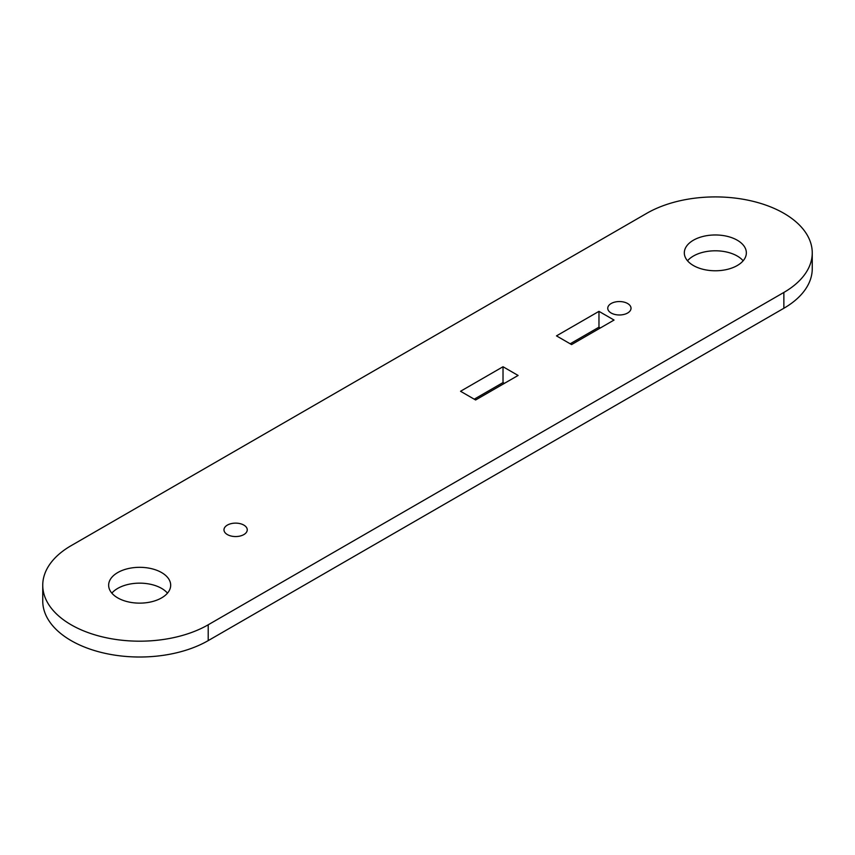 <?xml version="1.0" encoding="UTF-8"?>
<svg xmlns="http://www.w3.org/2000/svg" width="855" height="855" viewBox="0 0 855 855"><rect width="100%" height="100%" fill="white"/><g stroke="black" fill="none" stroke-linecap="round" stroke-linejoin="round"><path stroke-width="1.28" d="M627.613 303.514A11.628 6.712 0 0 0 614.937 302.061A11.628 6.712 0 0 0 607.755 308.26A11.628 6.712 0 0 0 611.165 313.016A11.628 6.712 0 0 0 623.84 314.469A11.628 6.712 0 0 0 631.022 308.26A11.628 6.712 0 0 0 627.613 303.514M243.835 525.088A11.628 6.712 0 0 0 231.16 523.634A11.628 6.712 0 0 0 223.978 529.833A11.628 6.712 0 0 0 227.387 534.578A11.628 6.712 0 0 0 240.063 536.042A11.628 6.712 0 0 0 247.245 529.833A11.628 6.712 0 0 0 243.835 525.088M161.595 572.561A31.015 17.902 0 0 0 127.801 568.682A31.015 17.902 0 0 0 108.649 585.226A31.015 17.902 0 0 0 117.734 597.891A31.015 17.902 0 0 0 151.538 601.77A31.015 17.902 0 0 0 170.679 585.226A31.015 17.902 0 0 0 161.595 572.561M167.484 593.146A31.015 17.902 0 0 0 161.595 588.39A31.015 17.902 0 0 0 111.845 593.146M737.267 240.212A31.015 17.902 0 0 0 703.462 236.333A31.015 17.902 0 0 0 684.321 252.866A31.015 17.902 0 0 0 693.405 265.531A31.015 17.902 0 0 0 727.199 269.411A31.015 17.902 0 0 0 746.351 252.866A31.015 17.902 0 0 0 737.267 240.212M743.155 260.786A31.015 17.902 0 0 0 737.267 256.04A31.015 17.902 0 0 0 687.516 260.786M42.75 585.226L42.75 601.054A96.914 55.96 0 0 0 71.136 640.619A96.914 55.96 0 0 0 208.203 640.619L783.864 308.26A96.914 55.96 0 0 0 812.25 268.694L812.25 252.866A96.914 55.96 0 0 0 752.421 201.171A96.914 55.96 0 0 0 646.797 213.301L71.136 545.661A96.914 55.96 0 0 0 42.75 585.226A96.914 55.96 0 0 0 71.136 624.791A96.914 55.96 0 0 0 208.203 624.791L783.864 292.442A96.914 55.96 0 0 0 812.25 252.866M570.178 343.796L598.97 327.176L600.338 327.967M474.236 399.189L503.018 382.57L504.397 383.361M598.97 311.348L614.04 320.059L571.557 344.586L556.477 335.876L598.97 311.348L598.97 327.176M503.018 366.742L518.098 375.452L475.604 399.98L460.535 391.269L503.018 366.742L503.018 382.57M783.864 308.26L783.864 292.442M208.203 640.619L208.203 624.791"/></g></svg>

